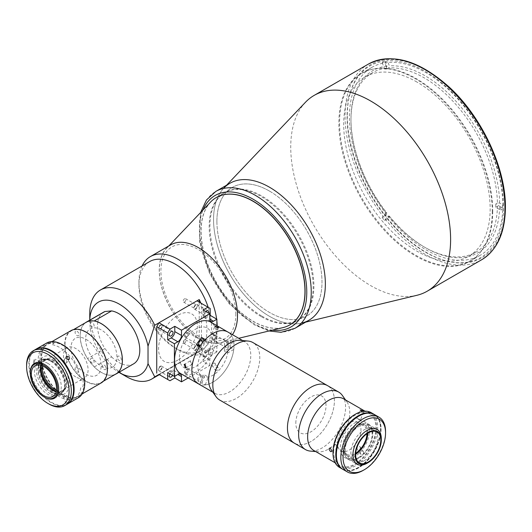 <?xml version="1.0" encoding="UTF-8"?>
<svg xmlns="http://www.w3.org/2000/svg" width="532" height="532" viewBox="0 0 532 532"><rect width="100%" height="100%" fill="white"/><g stroke="black" fill="none" stroke-linecap="round" stroke-linejoin="round"><path stroke-width="0.4" stroke-dasharray="2.66 2" d="M492.745 211.257A108.309 62.53 60 0 1 416.164 255.473A108.309 62.53 60 0 1 339.576 122.826A108.309 62.53 60 0 1 416.164 78.61A108.309 62.53 60 0 1 492.745 211.257M492.26 211.67A108.462 62.623 -120 0 0 444.912 102.516A108.462 62.623 -120 0 0 361.334 73.456A108.462 62.623 -120 0 0 338.871 123.111A108.462 62.623 -120 0 0 386.212 232.265A108.462 62.623 -120 0 0 469.796 261.318A108.462 62.623 -120 0 0 492.26 211.67M502.813 205.578A108.462 62.623 -120 0 0 455.465 96.418A108.462 62.623 -120 0 0 371.888 67.365A108.462 62.623 -120 0 0 349.424 117.013A108.462 62.623 -120 0 0 396.766 226.167A108.462 62.623 -120 0 0 480.349 255.227A108.462 62.623 -120 0 0 502.813 205.578M305.461 102.27A113.05 65.27 -120 0 0 290.738 147.151A113.05 65.27 -120 0 0 333.97 254.11A113.05 65.27 -120 0 0 416.908 295.3M226.579 185.209L223.846 188.089A79.055 45.646 -120 0 0 213.551 219.47A79.055 45.646 -120 0 0 243.782 294.269A79.055 45.646 -120 0 0 301.777 323.07L305.634 322.139M216.903 221.412A74.314 42.906 -120 0 0 269.451 312.424A74.314 42.906 -120 0 0 322 282.086A74.314 42.906 -120 0 0 269.451 191.068A74.314 42.906 -120 0 0 216.903 221.412M387.123 68.914L388.799 67.943L389.358 65.855L387.402 60.814L384.603 62.43A110.676 63.9 60 0 0 382.182 62.643L384.982 61.034L386.937 66.074L386.378 68.163L384.703 69.127A103.56 59.79 -120 0 1 387.123 68.914L384.603 62.43M386.378 68.163A103.56 59.79 -120 0 0 372.413 72.718A103.56 59.79 -120 0 0 350.967 120.126A103.56 59.79 -120 0 0 386.378 212.98L386.937 213.133L384.982 215.912L382.182 217.528L384.703 213.95L386.378 212.98M384.703 213.95A103.56 59.79 -120 0 0 387.123 216.963L388.799 215.992A103.56 59.79 -120 0 0 424.197 246.961L424.197 246.961A103.56 59.79 -120 0 0 475.974 252.095A103.56 59.79 -120 0 0 497.413 206.29L499.648 206.29L503.565 208.551L500.765 210.16L495.738 207.261L497.413 206.29M416.928 82.041A103.56 59.79 -120 0 0 365.145 76.914A103.56 59.79 -120 0 0 349.271 159.899A103.56 59.79 -120 0 0 416.928 251.157A103.56 59.79 -120 0 0 468.712 256.291A103.56 59.79 -120 0 0 484.586 173.299A103.56 59.79 -120 0 0 416.928 82.041M497.413 203.064L495.738 204.029L500.765 206.935L503.565 205.319L499.648 203.064L497.413 203.064A103.56 59.79 -120 0 0 424.197 77.845A103.56 59.79 -120 0 0 388.799 67.943M499.648 203.064A105.143 60.708 -120 0 0 425.314 75.91A105.143 60.708 -120 0 0 389.358 65.855M386.937 66.074A105.143 60.708 -120 0 0 350.967 118.835A105.143 60.708 -120 0 0 386.937 213.133M382.182 62.643L384.703 69.127M384.982 61.034A110.676 63.9 -120 0 0 384.982 215.912M382.182 217.528A110.676 63.9 60 0 0 384.603 220.541L387.123 216.963M384.603 220.541L387.402 218.925L389.358 216.138L388.799 215.992M389.358 216.138A105.143 60.708 -120 0 0 425.314 247.606A105.143 60.708 -120 0 0 499.648 206.29M387.402 218.925A110.676 63.9 -120 0 0 503.565 208.551M503.565 205.319A110.676 63.9 -120 0 0 387.402 60.814M495.738 207.261A103.56 59.79 -120 0 0 495.738 204.029M500.765 206.935A110.676 63.9 60 0 1 500.765 210.16M198.37 337.847A55.188 31.86 -120 0 0 220.94 342.575A55.188 31.86 -120 0 0 235.55 300.58A55.188 31.86 -120 0 0 198.37 247.726A55.188 31.86 -120 0 0 166.536 248.344A55.188 31.86 -120 0 0 163.703 293.458A55.188 31.86 -120 0 0 198.37 337.847M210.566 202.054A73.522 42.447 -120 0 0 206.788 262.156A73.522 42.447 -120 0 0 252.973 321.288A73.522 42.447 -120 0 0 283.044 327.592M261.917 316.128A73.522 42.447 -120 0 0 298.678 319.765A73.522 42.447 -120 0 0 309.943 260.853A73.522 42.447 -120 0 0 261.917 196.069A73.522 42.447 -120 0 0 225.156 192.424A73.522 42.447 -120 0 0 213.884 251.337A73.522 42.447 -120 0 0 261.917 316.128M219.703 400.057A33.203 19.172 120 0 0 245.292 391.16A33.203 19.172 120 0 0 259.782 357.75A33.203 19.172 120 0 0 252.906 342.548M334.402 400.829A33.203 19.172 120 0 0 327.526 385.627A33.203 19.172 -60 0 1 334.402 400.829A33.203 19.172 -60 0 1 319.912 434.245A33.203 19.172 -60 0 1 294.322 443.136A33.203 19.172 120 0 0 319.912 434.245A33.203 19.172 120 0 0 334.402 400.829M211.463 390.215A29.805 17.21 120 0 0 214.802 393.301A29.805 17.21 120 0 0 237.764 385.314A29.805 17.21 120 0 0 250.772 355.323A29.805 17.21 120 0 0 244.6 341.677A29.805 17.21 120 0 0 240.265 340.334M198.03 383.619A29.805 17.21 120 0 0 220.993 375.632A29.805 17.21 120 0 0 234.007 345.64A29.805 17.21 120 0 0 227.829 331.995A29.805 17.21 120 0 1 233.761 342.103L228.255 345.281L227.124 345.288L224.331 343.672A21.347 12.322 -60 0 1 224.331 351.034L230.409 347.522L233.761 349.458L228.255 352.636L227.124 352.649L224.331 351.034M228.022 349.092A21.347 12.322 120 0 0 212.933 340.38A21.347 12.322 120 0 0 197.838 366.521A21.347 12.322 120 0 0 212.933 375.233A21.347 12.322 120 0 0 228.022 349.092M362.97 411.369L363.802 411.256M359.898 419.249C360.929 420.12 360.124 420.047 357.477 419.03L356.866 418.365L360.55 419.795L363.822 411.362M333.73 451.887A29.805 17.21 -60 0 1 346.738 421.889A29.805 17.21 -60 0 1 369.707 413.909A29.805 17.21 -60 0 1 375.878 427.548A29.805 17.21 -60 0 1 362.871 457.547A29.805 17.21 -60 0 1 339.901 465.527A29.805 17.21 -60 0 1 333.73 451.887M343.612 398.84A29.805 17.21 -60 0 1 346.944 401.926A29.805 17.21 -60 0 1 349.783 412.486A29.805 17.21 -60 0 1 339.236 439.665A29.805 17.21 -60 0 1 318.143 451.808A29.805 17.21 -60 0 1 313.807 450.464M363.176 451.236C364.201 453.311 363.389 454.315 360.756 454.248C359.785 452.24 360.59 451.236 363.176 451.236L359.898 446.567C357.324 446.581 356.513 447.585 357.477 449.58C360.124 449.666 360.929 448.662 359.898 446.567M336.982 444.519L337.94 447.864L336.982 447.751L335.965 444.439L336.982 444.519M342.415 395.515A33.203 19.172 -60 0 1 345.581 407.286A33.203 19.172 -60 0 1 333.823 437.557A33.203 19.172 -60 0 1 310.329 451.089M295.832 423.1A21.347 12.322 -60 0 1 310.921 396.958A21.347 12.322 -60 0 1 326.016 405.67A21.347 12.322 -60 0 1 310.921 431.811A21.347 12.322 -60 0 1 295.832 423.1M360.756 454.248L357.477 449.58M195.763 308.44A1.975 1.144 120 0 0 197.053 306.698A1.975 1.144 120 0 0 196.754 305.115A1.975 1.144 120 0 0 195.763 305.208A1.975 1.144 120 0 0 194.473 306.951A1.975 1.144 120 0 0 194.772 308.533A1.975 1.144 120 0 0 195.763 308.44M184.584 301.983A1.975 1.144 120 0 0 185.874 300.241A1.975 1.144 120 0 0 185.568 298.658A1.975 1.144 120 0 0 184.584 298.758A1.975 1.144 120 0 0 183.294 300.5A1.975 1.144 120 0 0 183.593 302.083A1.975 1.144 120 0 0 184.584 301.983M195.763 349.517A1.975 1.144 120 0 0 197.053 347.775A1.975 1.144 120 0 0 196.754 346.192A1.975 1.144 120 0 0 195.763 346.292A1.975 1.144 120 0 0 194.473 348.028A1.975 1.144 120 0 0 194.772 349.617A1.975 1.144 120 0 0 195.763 349.517M184.584 343.06A1.975 1.144 120 0 0 185.874 341.318A1.975 1.144 120 0 0 185.568 339.735A1.975 1.144 120 0 0 184.584 339.835A1.975 1.144 120 0 0 183.294 341.577A1.975 1.144 120 0 0 183.593 343.16A1.975 1.144 120 0 0 184.584 343.06M89.768 320.151A41.902 24.193 -120 0 0 89.755 321.281A41.902 24.193 -120 0 0 118.922 372.334M89.755 321.281L89.755 320.164M126.091 376.47A51.385 29.666 60 0 1 89.755 313.541M149.585 261.611A51.385 29.666 -120 0 0 138.945 285.139A51.385 29.666 -120 0 0 175.281 348.068A51.385 29.666 -120 0 0 200.976 350.615A51.385 29.666 -120 0 0 211.616 327.094A51.385 29.666 -120 0 0 210.366 315.463M210.187 314.605A51.385 29.666 -120 0 0 208.185 307.31M158.968 322.791L196.986 300.846L210.187 308.467M199.214 302.129L199.214 351.187A51.385 29.666 -120 0 0 206.908 329.807A51.385 29.666 -120 0 0 200.83 303.06M142.111 265.927A55.341 31.953 -120 0 0 138.945 281.907A55.341 31.953 -120 0 0 178.074 349.684A55.341 31.953 -120 0 0 205.744 352.423A55.341 31.953 -120 0 0 217.209 327.094A55.341 31.953 -120 0 0 217.189 325.85M216.89 321.208A55.341 31.953 -120 0 0 216.637 319.08M138.945 285.139L138.945 281.907M170.699 244.86A55.341 31.953 -120 0 0 159.234 270.196A55.341 31.953 -120 0 0 183.394 325.883A55.341 31.953 -120 0 0 226.034 340.713A55.341 31.953 -120 0 0 232.451 334.661M85.293 322.831A29.885 17.25 -120 0 0 80.152 335.812A29.885 17.25 -120 0 0 87.541 358.615L94.25 366.96A29.885 17.25 -120 0 0 115.098 374.448M97.808 322.006A29.885 17.25 -120 0 0 97.536 325.777A29.885 17.25 -120 0 0 104.924 348.58L87.541 358.615M94.25 320.942L87.541 321.541M103.727 312.098A29.885 17.25 -120 0 0 97.822 321.946M104.924 348.58L111.634 356.925L94.25 366.96M111.634 356.925A29.885 17.25 -120 0 0 122.067 364.021M122.127 364.041A29.885 17.25 -120 0 0 133.605 363.855M235.822 314.412A52.967 30.583 -120 0 0 198.37 249.535A52.967 30.583 -120 0 0 160.917 271.16A52.967 30.583 -120 0 0 198.37 336.031A52.967 30.583 -120 0 0 235.822 314.412M199.214 351.187L158.968 374.422L196.98 352.477L207.952 358.814L210.187 354.937L201.455 349.896L201.455 303.42M177.974 360.031A27.431 15.84 -60 0 1 158.576 348.832A27.431 15.84 -60 0 1 177.974 315.237A27.431 15.84 -60 0 1 197.372 326.435A27.431 15.84 -60 0 1 177.974 360.031M160.185 366.827A1.975 1.144 120 0 0 158.789 369.248A1.975 1.144 120 0 0 160.185 370.053A1.975 1.144 120 0 0 161.588 367.632A1.975 1.144 120 0 0 160.185 366.827M160.185 325.75A1.975 1.144 120 0 0 158.789 328.171A1.975 1.144 120 0 0 160.185 328.976A1.975 1.144 120 0 0 161.588 326.555A1.975 1.144 120 0 0 160.185 325.75M80.698 387.954A30.198 17.436 60 0 1 74.68 398.242A30.198 17.436 60 0 1 59.584 396.746A30.198 17.436 60 0 1 51.784 390.541L54.018 389.251A30.198 17.436 -120 0 1 48.498 382.382L46.264 383.672A30.198 17.436 60 0 1 44.482 345.933A30.198 17.436 60 0 1 46.264 345.122L48.498 343.832A30.198 17.436 -120 0 1 54.018 343.339L51.784 344.63A30.198 17.436 60 0 1 59.584 347.429A30.198 17.436 60 0 1 80.698 380.599L82.932 379.309A30.198 17.436 -120 0 1 82.932 386.664L80.698 387.954M101.18 382.94A30.198 17.436 60 0 1 86.078 381.444A30.198 17.436 60 0 1 66.347 354.837A30.198 17.436 60 0 1 70.975 330.638M104.245 365.085A2.687 1.549 60 0 1 106.147 368.377A2.687 1.549 60 0 1 104.245 369.474A2.687 1.549 60 0 1 102.344 366.182A2.687 1.549 60 0 1 104.245 365.085M76.994 367.519A2.687 1.549 60 0 1 78.896 370.811A2.687 1.549 60 0 1 76.994 371.908A2.687 1.549 60 0 1 75.092 368.616A2.687 1.549 60 0 1 76.994 367.519M76.994 331.183A2.687 1.549 60 0 1 78.896 334.475A2.687 1.549 60 0 1 76.994 335.572A2.687 1.549 60 0 1 75.092 332.281A2.687 1.549 60 0 1 76.994 331.183M86.078 339.363A21.347 12.322 60 0 1 101.173 365.504A21.347 12.322 60 0 1 86.078 374.215A21.347 12.322 60 0 1 70.982 348.074A21.347 12.322 60 0 1 86.078 339.363M75.79 376.929A17.39 10.042 60 0 1 64.432 361.6A17.39 10.042 60 0 1 67.099 347.662A17.39 10.042 60 0 1 75.79 348.527A17.39 10.042 60 0 1 87.155 363.855A17.39 10.042 60 0 1 84.488 377.787A17.39 10.042 60 0 1 75.79 376.929M56.412 390.102A17.39 10.042 -120 0 0 63.248 390.056A17.39 10.042 -120 0 0 66.846 382.089A17.39 10.042 -120 0 0 54.55 360.789A17.39 10.042 -120 0 0 45.852 359.931A17.39 10.042 -120 0 0 42.394 365.823M41.33 365.411A18.181 10.5 60 0 1 53.991 360.47L53.991 360.47A18.181 10.5 60 0 1 66.846 382.734A18.181 10.5 60 0 1 56.232 391.226M54.55 360.789L53.991 360.47L54.55 360.789M53.991 357.883A21.347 12.322 60 0 1 69.087 384.031A21.347 12.322 60 0 1 53.991 392.742A21.347 12.322 60 0 1 38.896 366.601A21.347 12.322 60 0 1 53.991 357.883M40.299 368.383A18.58 10.726 60 0 1 40.292 368.051A18.58 10.726 60 0 1 53.433 360.47A18.58 10.726 60 0 1 66.567 383.22A18.58 10.726 60 0 1 53.433 390.807L52.874 390.481L53.433 390.807A18.58 10.726 60 0 1 53.147 390.641M40.711 365.225A17.789 10.268 60 0 1 43.976 360.556A17.789 10.268 60 0 1 52.874 361.434A17.789 10.268 60 0 1 64.492 377.108A17.789 10.268 60 0 1 61.765 391.366A17.789 10.268 60 0 1 56.086 391.858M44.489 397.198A20.083 11.591 60 0 1 30.291 372.606M50.414 393.773A20.083 11.591 60 0 1 37.293 376.077A20.083 11.591 60 0 1 40.372 359.991A20.083 11.591 60 0 1 50.414 360.982A20.083 11.591 60 0 1 63.534 378.678A20.083 11.591 60 0 1 60.455 394.771A20.083 11.591 60 0 1 50.414 393.773M68.934 402.478C69.951 401.574 69.147 401.647 66.513 402.697L65.895 403.342L69.579 401.913L67.059 395.422L63.375 396.852L63.986 396.194C66.626 395.163 67.438 395.09 66.407 395.981M34.248 362.558L35.212 359.22L34.248 359.333L33.237 362.644L34.248 362.558M67.285 404.147A31.621 18.254 60 0 1 51.757 402.425A31.621 18.254 60 0 1 31.175 374.814A31.621 18.254 60 0 1 35.664 349.384M78.184 397.856A31.621 18.254 60 0 1 62.377 396.293A31.621 18.254 60 0 1 41.715 368.43A31.621 18.254 60 0 1 46.563 343.087M66.407 363.05C67.438 360.962 66.633 359.958 63.986 360.038C63.022 362.039 63.827 363.043 66.407 363.05L69.34 359.087M39.288 362.245L40.252 362.132L39.288 365.471L38.271 365.551L39.288 362.245M84.734 382.734A30.829 17.802 60 0 1 62.936 395.323A30.829 17.802 60 0 1 41.137 357.564A30.829 17.802 60 0 1 62.936 344.975M51.757 392.097A18.972 10.953 60 0 1 38.337 368.862A18.972 10.953 60 0 1 51.757 361.115A18.972 10.953 60 0 1 65.17 384.35A18.972 10.953 60 0 1 51.757 392.097M62.936 394.811A30.198 17.436 60 0 1 41.582 357.823A30.198 17.436 60 0 1 62.936 345.494A30.198 17.436 60 0 1 84.289 382.481A30.198 17.436 60 0 1 62.936 394.811M63.986 360.038L66.108 356.812M48.957 404.041A31.621 18.254 60 0 1 26.6 365.311M35.385 349.544A31.621 18.254 -120 0 0 30.537 374.88A31.621 18.254 -120 0 0 51.198 402.751A31.621 18.254 -120 0 0 67.005 404.313M51.198 361.434A18.972 10.953 -120 0 0 37.779 369.181A18.972 10.953 -120 0 0 51.198 392.417A18.972 10.953 -120 0 0 64.611 384.676A18.972 10.953 -120 0 0 51.198 361.434M47.84 363.376A18.972 10.953 -120 0 0 34.427 371.117A18.972 10.953 -120 0 0 47.84 394.358A18.972 10.953 -120 0 0 61.26 386.611A18.972 10.953 -120 0 0 47.84 363.376M196.98 304.437L198.343 306.119L196.98 307.802A2.687 1.549 -60 0 1 194.419 309.152A2.687 1.549 -60 0 1 193.861 307.922A2.687 1.549 -60 0 1 194.958 305.302A2.687 1.549 -60 0 1 196.98 304.437L208.072 310.828M205.944 311.619A2.687 1.549 120 0 0 204.827 314.252A2.687 1.549 120 0 0 205.385 315.483A2.687 1.549 120 0 0 208.458 313.069M162.087 326.269A2.687 1.549 -60 0 1 160.917 328.969A2.687 1.549 -60 0 1 158.842 329.694A2.687 1.549 -60 0 1 158.29 328.463A2.687 1.549 -60 0 1 159.46 325.757A2.687 1.549 -60 0 1 161.529 325.039A2.687 1.549 -60 0 1 162.087 326.269M196.98 345.514L198.343 347.197L196.98 348.886A2.687 1.549 -60 0 1 194.419 350.229A2.687 1.549 -60 0 1 193.861 348.999A2.687 1.549 -60 0 1 194.958 346.379A2.687 1.549 -60 0 1 196.98 345.514L208.072 351.905A2.687 1.549 120 0 0 206.004 352.63A2.687 1.549 120 0 0 204.827 355.329A2.687 1.549 120 0 0 205.385 356.56A2.687 1.549 120 0 0 207.46 355.842A2.687 1.549 120 0 0 208.63 353.135A2.687 1.549 120 0 0 208.072 351.905M172.587 375.393A2.687 1.549 120 0 0 173.053 373.677A2.687 1.549 120 0 0 172.501 372.447A2.687 1.549 120 0 0 169.901 373.843M162.087 367.346A2.687 1.549 -60 0 1 160.917 370.053A2.687 1.549 -60 0 1 158.842 370.771A2.687 1.549 -60 0 1 158.29 369.541A2.687 1.549 -60 0 1 159.46 366.834A2.687 1.549 -60 0 1 161.529 366.116A2.687 1.549 -60 0 1 162.087 367.346M174.789 376.224L174.789 372.679A5.14 2.966 120 0 0 173.725 370.325A5.14 2.966 120 0 0 171.158 370.578L167.7 372.573M196.98 352.477L201.455 349.896M188.215 377.953L209.808 365.484L203.098 361.614L203.098 356.334A5.14 2.966 -60 0 1 206.729 350.043L210.187 348.048L216.89 351.918L216.89 325.684M209.808 365.484L209.808 360.204A5.14 2.966 -60 0 1 213.438 353.913L216.89 351.918M210.187 354.937L210.187 348.048M203.098 361.614L207.952 358.814M203.098 309.976L203.098 315.257A5.14 2.966 120 0 0 204.162 317.604A5.14 2.966 120 0 0 206.729 317.351L209.808 315.576M179.437 357.198A22.929 13.233 -60 0 1 195.65 329.122A22.929 13.233 -60 0 1 211.862 338.478A22.929 13.233 -60 0 1 195.65 366.555A22.929 13.233 -60 0 1 179.437 357.198M215.214 336.543A1.975 1.144 120 0 0 213.817 335.739A1.975 1.144 120 0 0 212.421 338.159A1.975 1.144 120 0 0 213.817 338.964A1.975 1.144 120 0 0 215.214 336.543M187.962 334.109A1.975 1.144 120 0 0 186.566 333.298A1.975 1.144 120 0 0 185.169 335.719A1.975 1.144 120 0 0 186.566 336.53A1.975 1.144 120 0 0 187.962 334.109M187.962 370.445A1.975 1.144 120 0 0 186.566 369.634A1.975 1.144 120 0 0 185.169 372.054A1.975 1.144 120 0 0 186.566 372.866A1.975 1.144 120 0 0 187.962 370.445M367.825 433.174A17.789 10.268 120 0 0 364.147 424.569A17.789 10.268 120 0 0 355.25 425.454A17.789 10.268 120 0 0 343.632 441.128A17.789 10.268 120 0 0 346.359 455.379A17.789 10.268 120 0 0 355.25 454.501A17.789 10.268 120 0 0 355.649 454.262M358.162 425.261A20.083 11.591 120 0 0 345.042 442.957A20.083 11.591 120 0 0 348.121 459.043A20.083 11.591 120 0 0 358.162 458.052A20.083 11.591 120 0 0 371.276 440.356A20.083 11.591 120 0 0 368.197 424.263A20.083 11.591 120 0 0 358.162 425.261M339.556 467.428A31.621 18.254 120 0 0 355.363 465.859A31.621 18.254 120 0 0 376.024 437.996A31.621 18.254 120 0 0 371.176 412.652M342.628 469.197A31.621 18.254 120 0 0 358.162 467.475A31.621 18.254 120 0 0 378.744 439.864A31.621 18.254 120 0 0 374.249 414.435M354.804 414.541A30.829 17.802 -60 0 1 376.609 427.13A30.829 17.802 -60 0 1 354.804 464.895A30.829 17.802 -60 0 1 333.005 452.306M366.98 433.726A16.598 9.583 120 0 0 363.556 425.6A16.598 9.583 120 0 0 355.25 426.425A16.598 9.583 120 0 0 344.41 441.048A16.598 9.583 120 0 0 346.95 454.355A16.598 9.583 120 0 0 355.25 453.53A16.598 9.583 120 0 0 355.702 453.257M349.218 450.045A16.598 9.583 120 0 0 360.064 435.415A16.598 9.583 120 0 0 357.517 422.115A16.598 9.583 120 0 0 349.218 422.933A16.598 9.583 120 0 0 338.372 437.563A16.598 9.583 120 0 0 340.912 450.87A16.598 9.583 120 0 0 349.218 450.045M354.804 422.933A20.555 11.87 -60 0 1 369.341 431.326A20.555 11.87 -60 0 1 354.804 456.503A20.555 11.87 -60 0 1 340.274 448.11A20.555 11.87 -60 0 1 354.804 422.933M367.107 463.212A20.083 11.591 120 0 0 381.304 438.621M367.785 413.145A31.461 18.168 -60 0 1 374.229 414.601A31.461 18.168 -60 0 1 379.05 439.811A31.461 18.168 -60 0 1 358.495 467.542A31.461 18.168 -60 0 1 342.761 469.098A31.461 18.168 -60 0 1 338.279 464.243M358.721 467.668A31.461 18.168 -60 0 1 342.987 469.224A31.461 18.168 -60 0 1 338.166 444.014A31.461 18.168 -60 0 1 358.721 416.29A31.461 18.168 -60 0 1 374.448 414.727A31.461 18.168 -60 0 1 379.276 439.944A31.461 18.168 -60 0 1 358.721 467.668M358.495 458.438A20.316 11.731 -60 0 1 344.131 450.145A20.316 11.731 -60 0 1 358.495 425.261A20.316 11.731 -60 0 1 372.859 433.553A20.316 11.731 -60 0 1 358.495 458.438M385.554 431.652A31.621 18.254 -60 0 1 363.19 470.381M342.907 469.364A31.621 18.254 120 0 0 358.721 467.794A31.621 18.254 120 0 0 379.376 439.931A31.621 18.254 120 0 0 374.528 414.594M364.307 460.699A18.972 10.953 120 0 0 377.727 437.457A18.972 10.953 120 0 0 364.307 429.716A18.972 10.953 120 0 0 350.894 452.951A18.972 10.953 120 0 0 364.307 460.699M358.721 457.467A18.972 10.953 120 0 0 372.134 434.232A18.972 10.953 120 0 0 358.721 426.484A18.972 10.953 120 0 0 345.301 449.726A18.972 10.953 120 0 0 358.721 457.467M200.763 344.962A2.687 1.549 120 0 0 202.107 343.18M186.572 337.108A2.687 1.549 120 0 0 188.328 334.734A2.687 1.549 120 0 0 187.916 332.586A2.687 1.549 120 0 0 186.572 332.719A2.687 1.549 120 0 0 184.817 335.087A2.687 1.549 120 0 0 185.229 337.241A2.687 1.549 120 0 0 186.572 337.108M180.754 373.644A29.805 17.21 120 0 0 195.656 372.167A29.805 17.21 120 0 0 215.127 345.906A29.805 17.21 120 0 0 210.559 322.026M196.401 382.468L199.753 384.41L202.506 377.308L202.233 376.25L199.44 374.634L196.401 382.468A29.805 17.21 120 0 0 201.921 382.96L205.272 384.902A29.805 17.21 120 0 0 212.933 382.142A29.805 17.21 120 0 0 233.761 349.458M212.527 334.462C215.167 335.479 215.979 335.552 214.948 334.675L211.916 333.797L212.527 334.462M218.592 327.513L215.6 335.227L214.948 334.675M215.527 370.398C218.16 370.472 218.965 369.467 217.947 367.386C215.36 367.386 214.556 368.39 215.527 370.398L212.527 366.129C211.563 364.134 212.374 363.13 214.948 363.117L217.947 367.386M214.948 363.117C215.979 365.211 215.174 366.216 212.527 366.129M191.194 364.227L192.152 364.34L191.194 360.995L190.17 360.915L191.194 364.227M200.491 381.477A2.687 1.549 120 0 0 202.246 379.11A2.687 1.549 120 0 0 201.834 376.955A2.687 1.549 120 0 0 200.491 377.088A2.687 1.549 120 0 0 198.735 379.456A2.687 1.549 120 0 0 199.148 381.61A2.687 1.549 120 0 0 200.491 381.477M186.572 373.444A2.687 1.549 120 0 0 188.328 371.07A2.687 1.549 120 0 0 187.916 368.922A2.687 1.549 120 0 0 186.572 369.055A2.687 1.549 120 0 0 184.817 371.422A2.687 1.549 120 0 0 185.229 373.577A2.687 1.549 120 0 0 186.572 373.444M227.743 347.576A2.687 1.549 120 0 0 229.498 345.208A2.687 1.549 120 0 0 229.086 343.054A2.687 1.549 120 0 0 227.743 343.187A2.687 1.549 120 0 0 225.987 345.554A2.687 1.549 120 0 0 226.399 347.709A2.687 1.549 120 0 0 227.743 347.576M213.824 339.542A2.687 1.549 120 0 0 215.58 337.175A2.687 1.549 120 0 0 215.167 335.02A2.687 1.549 120 0 0 213.824 335.153A2.687 1.549 120 0 0 212.069 337.521A2.687 1.549 120 0 0 212.481 339.675A2.687 1.549 120 0 0 213.824 339.542M230.409 347.522A29.805 17.21 120 0 0 230.409 340.167L224.331 343.672M233.761 342.103L230.409 340.167M205.272 339.556L208.025 343.473L204.96 341.943L204.135 340.773M199.753 346.418L202.506 350.342L199.44 348.812A21.347 12.322 -60 0 1 204.96 341.943M196.401 344.483L199.44 348.812M201.921 382.96L204.96 375.127A21.347 12.322 -60 0 1 199.44 374.634M205.272 384.902L208.025 377.8L207.753 376.742L204.96 375.127M116.182 373.823A29.805 17.21 60 0 1 93.22 365.836A29.805 17.21 60 0 1 80.206 335.845A29.805 17.21 60 0 1 86.384 322.199M65.004 344.623A29.805 17.21 60 0 1 71.175 330.977A29.805 17.21 60 0 1 94.144 338.964A29.805 17.21 60 0 1 107.151 368.955A29.805 17.21 60 0 1 100.98 382.601A29.805 17.21 60 0 1 78.011 374.614A29.805 17.21 60 0 1 65.004 344.623M85.632 338.977A22.138 12.781 -120 0 0 101.286 366.083A22.138 12.781 -120 0 0 116.934 357.045A22.138 12.781 -120 0 0 101.286 329.94A22.138 12.781 -120 0 0 85.632 338.977M90.3 359.838A2.687 1.549 60 0 1 92.202 358.741A2.687 1.549 60 0 1 94.098 362.033A2.687 1.549 60 0 1 92.202 363.13A2.687 1.549 60 0 1 90.3 359.838M90.3 323.503A2.687 1.549 60 0 1 92.202 322.405A2.687 1.549 60 0 1 94.098 325.697A2.687 1.549 60 0 1 92.202 326.794A2.687 1.549 60 0 1 90.3 323.503M117.552 357.404A2.687 1.549 60 0 1 119.454 356.307A2.687 1.549 60 0 1 121.349 359.599A2.687 1.549 60 0 1 119.454 360.696A2.687 1.549 60 0 1 117.552 357.404M261.159 316.567A73.522 42.447 60 0 1 213.126 251.776A73.522 42.447 60 0 1 224.398 192.863A73.522 42.447 60 0 1 261.159 196.501A73.522 42.447 60 0 1 309.192 261.292A73.522 42.447 60 0 1 297.92 320.204A73.522 42.447 60 0 1 261.159 316.567M298.678 319.765L289.867 324.853A73.522 42.447 60 0 1 253.106 321.208A73.522 42.447 60 0 1 205.079 256.424A73.522 42.447 60 0 1 216.351 197.512L224.398 192.863M308.979 320.211L308.979 320.211A79.055 45.646 60 0 1 269.451 316.294A79.055 45.646 60 0 1 217.807 246.629A79.055 45.646 60 0 1 229.924 183.281A79.055 45.646 60 0 1 269.451 187.198M269.451 191.068A74.314 42.906 60 0 1 322 282.08A74.314 42.906 60 0 1 269.451 312.417A74.314 42.906 60 0 1 216.91 221.405A74.314 42.906 60 0 1 269.451 191.068M347.296 115.79A111.467 64.359 -120 0 0 426.119 252.308A111.467 64.359 -120 0 0 504.935 206.802A111.467 64.359 -120 0 0 426.119 70.284A111.467 64.359 -120 0 0 347.296 115.79M368.477 64.04A113.05 65.27 -120 0 0 345.062 115.79A113.05 65.27 -120 0 0 394.405 229.558A113.05 65.27 -120 0 0 481.527 259.842M171.158 370.578L174.789 372.679M206.729 350.043L213.438 353.913M203.098 356.334L209.808 360.204M203.098 315.257L206.729 317.351M272.437 330.146A75.89 43.817 60 0 1 253.106 323.15A75.89 43.817 60 0 1 203.044 209.954M294.874 328.357A79.055 45.646 60 0 1 255.347 324.44A79.055 45.646 60 0 1 203.696 254.775A79.055 45.646 60 0 1 215.819 191.427M371.888 67.365L361.334 73.456M480.349 255.227L469.796 261.318M372.413 72.718L365.145 76.914M350.967 120.126L350.967 118.835M424.197 246.961L425.314 247.606M475.974 252.095L468.712 256.291M220.94 342.575L238.722 338.286M225.156 192.424L216.351 197.512M166.536 248.344L168.804 245.95M242.652 340.553L244.6 341.677M212.847 392.177L214.802 393.301M369.707 413.909L364.985 411.176M337.94 447.864L331.389 451.648M346.944 401.926L345.561 399.964M318.143 451.808L315.762 451.588M335.965 444.439L329.414 448.223M339.901 465.527L335.18 462.8M356.866 418.365L360.137 409.933M185.568 298.658L196.754 305.115M185.568 339.735L196.754 346.192M226.034 340.713L205.744 352.423M175.281 348.068L178.074 349.684M200.976 350.615L159.354 374.648M183.593 343.16L194.772 349.617M183.593 302.083L194.772 308.533M74.68 398.242L82.167 393.919M44.482 345.933L51.97 341.611M45.852 359.931L67.099 347.662M66.846 382.089L66.846 382.734M63.248 390.056L84.488 377.787M52.821 396.526L61.765 391.366M34.447 363.409L40.372 359.991M54.53 398.189L60.455 394.771M35.032 365.717L43.976 360.556M40.292 368.696L40.292 368.051M40.252 362.132L35.212 359.22M38.271 365.551L33.237 362.644M63.375 396.852L65.895 403.342M194.419 309.152L205.385 315.483M158.842 329.694L169.814 336.025M194.419 350.229L205.385 356.56M158.842 370.771L169.814 377.102M161.529 366.116L172.501 372.447M173.725 370.325L180.434 374.196M161.529 325.039L172.501 331.37M204.162 317.604L210.872 321.481M364.147 424.569L377.115 432.057M348.121 459.043L357.065 464.21M357.517 422.115L363.556 425.6M340.912 450.87L346.95 454.355M368.197 424.263L377.141 429.43M346.359 455.379L359.326 462.867M187.916 332.586L201.834 340.62M192.152 364.34L186.16 367.798M187.916 368.922L201.834 376.955M215.167 335.02L229.086 343.054M212.481 339.675L226.399 347.709M185.229 373.577L199.148 381.61M190.17 360.915L184.185 364.373M211.916 333.797L214.908 326.083M185.229 337.241L199.148 345.275M73.609 329.574L71.175 330.977M103.414 381.191L100.98 382.601M200.617 212.507L199.48 241.402L209.701 273.947L229.093 303.692L253.764 324.593L269.012 330.977M289.867 324.853L297.92 320.204"/><path stroke-width="0.8" d="M305.634 322.139L416.908 295.3A113.05 65.27 -120 0 0 427.196 291.21A113.05 65.27 -120 0 0 450.611 239.453A113.05 65.27 -120 0 0 401.268 125.685A113.05 65.27 -120 0 0 314.153 95.401A113.05 65.27 -120 0 0 305.461 102.27L226.579 185.209M301.777 323.07A79.055 45.646 -120 0 0 325.351 284.022A79.055 45.646 -120 0 0 286.416 200.039A79.055 45.646 -120 0 0 223.846 188.089M238.722 338.286L283.044 327.592A73.522 42.447 -120 0 0 289.734 324.932A73.522 42.447 -120 0 0 301.006 266.02A73.522 42.447 -120 0 0 252.973 201.229A73.522 42.447 -120 0 0 216.211 197.585A73.522 42.447 -120 0 0 210.566 202.054L168.804 245.95M338.704 392.084L327.526 385.627A33.203 19.172 120 0 0 301.937 394.525A33.203 19.172 120 0 0 287.446 427.941A33.203 19.172 -60 0 1 301.937 394.525A33.203 19.172 -60 0 1 327.526 385.627L252.906 342.548A33.203 19.172 120 0 0 248.072 341.052A33.203 19.172 120 0 0 224.584 354.585A33.203 19.172 120 0 0 212.827 384.855A33.203 19.172 120 0 0 215.992 396.619A33.203 19.172 120 0 0 219.703 400.057L294.322 443.136A33.203 19.172 -60 0 1 287.446 427.941A33.203 19.172 120 0 0 294.322 443.136L305.501 449.593A33.203 19.172 -60 0 1 298.625 434.391A33.203 19.172 -60 0 1 313.122 400.982A33.203 19.172 -60 0 1 338.704 392.084A33.203 19.172 -60 0 1 342.415 395.515L345.561 399.964M248.072 341.052L240.265 340.334A29.805 17.21 120 0 0 219.177 352.483A29.805 17.21 120 0 0 208.624 379.655A29.805 17.21 120 0 0 211.463 390.215L215.992 396.619M204.135 340.773L201.921 337.62A29.805 17.21 120 0 0 196.401 344.483L199.753 346.418A29.805 17.21 120 0 0 198.03 383.619L180.754 373.644A29.805 17.21 120 0 1 176.185 349.763A29.805 17.21 120 0 1 195.656 323.503A29.805 17.21 120 0 1 210.559 322.026L227.829 331.995A29.805 17.21 120 0 0 204.867 339.981A29.805 17.21 120 0 0 191.853 369.973A29.805 17.21 120 0 0 198.03 383.619A29.805 17.21 120 0 0 199.753 384.41M360.756 410.578C363.389 411.622 364.194 411.695 363.176 410.79L360.137 409.933L360.756 410.578M363.802 411.256L363.176 410.79M335.18 462.8L313.807 450.464A29.805 17.21 -60 0 1 307.636 436.819A29.805 17.21 -60 0 1 320.643 406.827A29.805 17.21 -60 0 1 343.612 398.84L364.985 411.176M330.425 448.31L329.414 448.223L328.982 449.141L330.425 451.535L331.389 451.648L331.775 450.757L330.425 448.31M315.762 451.588L310.329 451.089A33.203 19.172 -60 0 1 305.501 449.593M118.922 372.334A41.902 24.193 -120 0 0 119.381 372.599A41.902 24.193 -120 0 0 148.022 363.669L154.732 376.869A51.385 29.666 60 0 1 151.78 379.017A51.385 29.666 60 0 1 126.091 376.47L119.381 372.599M89.755 320.164L89.755 313.541A51.385 29.666 60 0 1 100.395 290.013A51.385 29.666 60 0 1 154.732 325.238L158.968 322.791L169.934 329.122L174.789 326.315L174.789 331.596A5.14 2.966 -60 0 1 171.158 337.893L167.7 339.888L174.41 343.758L174.41 376.443L177.861 374.448L181.498 376.55A5.14 2.966 120 0 0 180.434 374.196A5.14 2.966 120 0 0 177.861 374.448M210.366 315.463A51.385 29.666 -120 0 0 210.187 314.605M208.185 307.31A51.385 29.666 -120 0 0 149.585 261.611L100.395 290.013M209.808 315.576L210.187 315.356L210.187 308.467L196.98 300.839L199.214 299.556L199.214 302.129M200.83 303.06A51.385 29.666 -120 0 0 199.214 299.556M217.189 325.85A55.341 31.953 -120 0 0 216.89 321.208M216.637 319.08A55.341 31.953 -120 0 0 189.911 268.268A55.341 31.953 -120 0 0 150.41 256.577A55.341 31.953 -120 0 0 142.111 265.927M232.451 334.661A55.341 31.953 -120 0 0 237.498 315.376A55.341 31.953 -120 0 0 213.345 259.689A55.341 31.953 -120 0 0 170.699 244.86L150.41 256.577M115.098 374.448A29.885 17.25 -120 0 0 116.222 373.89L133.605 363.855A29.885 17.25 -120 0 0 136.544 335.286A29.885 17.25 -120 0 0 111.634 310.907L104.924 311.506L87.541 321.541A29.885 17.25 -120 0 0 86.337 322.133A29.885 17.25 -120 0 0 85.293 322.831M111.634 310.907L94.25 320.942A29.885 17.25 -120 0 1 119.155 345.328A29.885 17.25 -120 0 1 116.222 373.89M104.924 311.506A29.885 17.25 -120 0 0 103.727 312.098L86.337 322.133M154.732 325.238L148.022 346.186A41.902 24.193 -120 0 0 116.056 302.475A41.902 24.193 -120 0 0 89.768 320.151M148.022 346.186L148.022 363.669M174.41 376.443L167.7 372.573L167.7 379.469L169.934 380.759L158.968 374.428L154.732 376.869M51.97 341.611L70.975 330.638A30.198 17.436 60 0 1 86.078 332.134A30.198 17.436 60 0 1 105.808 358.741A30.198 17.436 60 0 1 101.18 382.94L82.167 393.919M42.394 365.823A17.39 10.042 -120 0 0 54.55 389.191A17.39 10.042 -120 0 0 56.412 390.102M56.232 391.226A18.181 10.5 60 0 1 53.991 390.162A18.181 10.5 60 0 1 41.33 365.411M56.086 391.858A17.789 10.268 60 0 1 52.874 390.481L52.874 390.481A17.789 10.268 60 0 1 40.292 368.696A17.789 10.268 60 0 1 40.711 365.225M43.93 366.601A17.789 10.268 60 0 1 55.547 382.275A17.789 10.268 60 0 1 52.821 396.526A17.789 10.268 60 0 1 43.93 395.648A17.789 10.268 60 0 1 32.306 379.974A17.789 10.268 60 0 1 35.032 365.717A17.789 10.268 60 0 1 43.93 366.601M44.489 397.198L43.93 396.872A19.292 11.139 60 0 1 30.291 373.251A19.292 11.139 60 0 1 43.93 365.371A19.292 11.139 60 0 1 57.569 388.998A19.292 11.139 60 0 1 43.93 396.872L44.489 397.198A20.083 11.591 60 0 0 54.53 398.189A20.083 11.591 60 0 0 57.609 382.102A20.083 11.591 60 0 0 44.489 364.407A20.083 11.591 60 0 0 34.447 363.409A20.083 11.591 60 0 0 30.291 372.606L30.291 373.251M53.147 390.641A18.58 10.726 60 0 1 40.299 368.383M35.664 349.384A31.621 18.254 60 0 1 35.943 349.218A31.621 18.254 60 0 1 51.757 350.788A31.621 18.254 60 0 1 72.412 378.651A31.621 18.254 60 0 1 67.564 403.988A31.621 18.254 60 0 1 67.285 404.147M35.943 349.218L46.563 343.087A31.621 18.254 60 0 1 62.377 344.656L62.377 344.656A31.621 18.254 60 0 1 84.734 383.386A31.621 18.254 60 0 1 78.184 397.856L67.564 403.988M66.513 356.447C69.147 356.38 69.951 357.384 68.934 359.459C66.347 359.466 65.542 358.462 66.513 356.447L66.108 356.812M69.34 359.087L68.934 359.459M62.936 344.975L62.377 344.656L62.936 344.975A30.829 17.802 60 0 1 84.734 382.734L84.734 383.386M48.957 404.041L47.84 403.396A30.038 17.343 -120 0 0 69.087 391.126A30.038 17.343 -120 0 0 47.84 354.339A30.038 17.343 -120 0 0 26.6 366.601A30.038 17.343 -120 0 0 47.84 403.396L48.957 404.041A31.621 18.254 60 0 0 64.771 405.603L67.005 404.313A31.621 18.254 -120 0 0 71.853 378.977A31.621 18.254 -120 0 0 51.198 351.107A31.621 18.254 -120 0 0 35.385 349.544L33.15 350.834A31.621 18.254 60 0 1 48.957 352.397A31.621 18.254 60 0 1 69.619 380.267A31.621 18.254 60 0 1 64.771 405.603M26.6 366.601L26.6 365.311A31.621 18.254 60 0 1 33.15 350.834M208.458 313.069A2.687 1.549 120 0 0 208.63 312.058A2.687 1.549 120 0 0 208.072 310.828A2.687 1.549 120 0 0 205.944 311.619M173.053 332.6A2.687 1.549 -60 0 1 171.883 335.306A2.687 1.549 -60 0 1 169.814 336.025A2.687 1.549 -60 0 1 169.256 334.794A2.687 1.549 -60 0 1 170.426 332.088A2.687 1.549 -60 0 1 172.501 331.37A2.687 1.549 -60 0 1 173.053 332.6M169.901 373.843A2.687 1.549 120 0 0 169.256 375.871A2.687 1.549 120 0 0 169.814 377.102A2.687 1.549 120 0 0 172.587 375.393M169.934 380.759L174.789 377.959L174.789 376.224M174.789 377.959L181.498 381.83L181.498 376.55M181.498 381.83L188.215 377.953M158.968 374.428L167.7 379.469M167.7 339.888L167.7 332.992L169.934 329.122M209.808 319.127L213.438 321.228A5.14 2.966 120 0 1 210.872 321.481A5.14 2.966 120 0 1 209.808 319.127L209.808 313.847L181.498 330.192L181.498 335.473A5.14 2.966 -60 0 1 177.861 341.763L174.41 343.758M167.7 332.992L156.734 326.661L156.734 373.132M156.734 326.661L158.968 322.784L196.98 300.839M209.808 313.847L203.098 309.976L207.952 307.17M181.498 330.192L174.789 326.315M216.89 325.684L216.89 319.233L213.438 321.228M210.187 315.356L216.89 319.233M368.224 461.989A17.789 10.268 120 0 0 379.841 446.315A17.789 10.268 120 0 0 377.115 432.057A17.789 10.268 120 0 0 368.224 432.942A17.789 10.268 120 0 0 356.6 448.616A17.789 10.268 120 0 0 359.326 462.867A17.789 10.268 120 0 0 368.224 461.989M355.649 454.262A17.789 10.268 120 0 0 367.825 433.174M368.224 432.356A18.5 10.68 120 0 0 355.143 455.013A18.5 10.68 120 0 0 368.224 462.567L367.107 463.212A20.083 11.591 120 0 1 357.065 464.21A20.083 11.591 120 0 1 353.986 448.117A20.083 11.591 120 0 1 367.107 430.421A20.083 11.591 120 0 1 377.141 429.43A20.083 11.591 120 0 1 381.304 438.621L381.304 439.911A18.5 10.68 120 0 0 368.224 432.356M333.005 452.951L333.005 452.306A30.829 17.802 -60 0 1 354.804 414.548A30.829 17.802 -60 0 1 354.804 414.541L355.363 414.222A31.621 18.254 120 0 0 333.005 452.951A31.621 18.254 120 0 0 339.556 467.428L342.349 469.038A31.621 18.254 120 0 0 342.628 469.197M374.249 414.435A31.621 18.254 120 0 0 373.969 414.268A31.621 18.254 120 0 0 358.162 415.838A31.621 18.254 120 0 0 337.501 443.701A31.621 18.254 120 0 0 342.349 469.038M355.702 453.257A16.598 9.583 120 0 0 366.98 433.726M373.969 414.268L371.176 412.652A31.621 18.254 120 0 0 355.363 414.222L354.804 414.548M367.107 463.212L368.224 462.567A18.5 10.68 120 0 0 381.304 439.911M338.279 464.243A31.461 18.168 -60 0 1 358.495 416.157A31.461 18.168 -60 0 1 367.785 413.145M363.19 470.381L364.307 469.736L363.19 470.381A31.621 18.254 -60 0 1 347.383 471.944A31.621 18.254 -60 0 1 342.535 446.607A31.621 18.254 -60 0 1 363.19 418.737A31.621 18.254 -60 0 1 379.003 417.174A31.621 18.254 -60 0 1 385.554 431.652L385.554 432.942A30.038 17.343 120 0 0 364.307 420.679A30.038 17.343 120 0 0 343.067 457.467A30.038 17.343 120 0 0 364.307 469.736L364.307 469.736A30.038 17.343 120 0 0 385.554 432.942M379.003 417.174L374.528 414.594A31.621 18.254 120 0 0 358.721 416.157A31.621 18.254 120 0 0 338.059 444.021A31.621 18.254 120 0 0 342.907 469.364L347.383 471.944M202.107 343.18A2.687 1.549 120 0 0 201.834 340.62A2.687 1.549 120 0 0 200.491 340.753A2.687 1.549 120 0 0 198.735 343.12A2.687 1.549 120 0 0 199.148 345.275A2.687 1.549 120 0 0 200.491 345.142A2.687 1.549 120 0 0 200.763 344.962M185.196 364.46L186.16 367.798L185.196 367.692L184.185 364.373L185.196 364.46M201.921 337.62L205.272 339.556A29.805 17.21 120 0 1 212.933 333.471A29.805 17.21 120 0 1 227.829 331.995L242.652 340.553M217.947 326.947C218.971 327.845 218.16 327.779 215.527 326.728L214.908 326.083L218.592 327.513M73.609 329.574L86.384 322.199A29.805 17.21 60 0 1 109.346 330.186A29.805 17.21 60 0 1 122.36 360.177A29.805 17.21 60 0 1 116.182 373.823L103.414 381.191M216.211 197.585L216.351 197.512A73.522 42.447 60 0 1 253.106 201.149A73.522 42.447 60 0 1 301.139 265.94A73.522 42.447 60 0 1 289.867 324.853L289.734 324.932M269.451 187.198A79.055 45.646 60 0 1 321.102 256.863A79.055 45.646 60 0 1 308.979 320.211L294.874 328.357A79.055 45.646 60 0 0 306.991 265.002A79.055 45.646 60 0 0 255.347 195.344A79.055 45.646 60 0 0 215.819 191.427L229.924 183.281M368.477 64.04C391.758 52.575 418.385 60.003 448.35 86.337C481.493 116.122 505.919 167.913 505.4 207.447C505.134 232.71 497.174 250.173 481.527 259.842A113.05 65.27 -120 0 0 504.935 208.092A113.05 65.27 -120 0 0 455.592 94.324A113.05 65.27 -120 0 0 368.477 64.04L314.153 95.401M171.158 337.893L177.861 341.763M174.789 331.596L181.498 335.473M203.044 209.954A75.89 43.817 60 0 1 253.106 199.214A75.89 43.817 60 0 1 305.867 280.284A75.89 43.817 60 0 1 272.437 330.146M481.527 259.842L427.196 291.21M198.03 383.619L212.847 392.177M159.354 374.648L151.78 379.017M269.012 330.977L281.069 332.294L294.874 328.357M200.617 212.507L206.463 200.005L215.819 191.427"/></g></svg>
